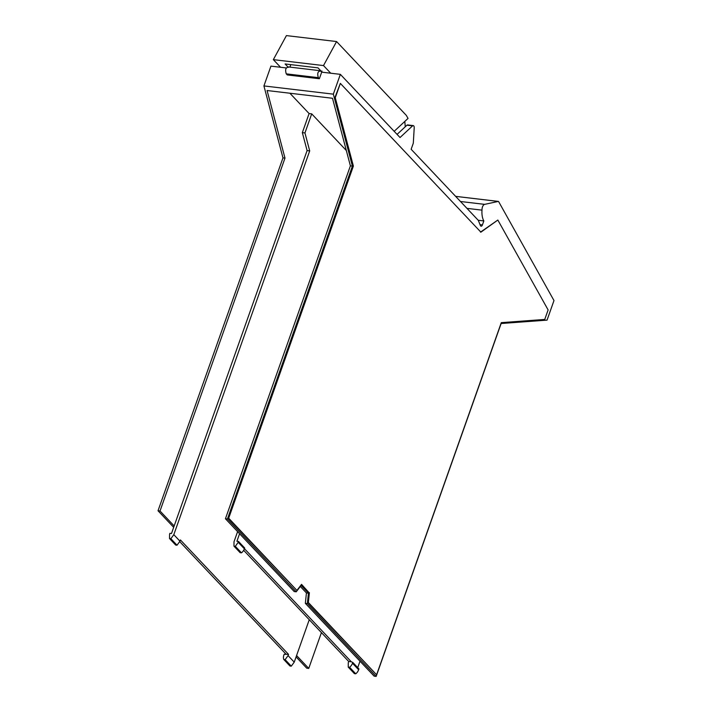<?xml version="1.0" encoding="UTF-8"?>
<svg xmlns="http://www.w3.org/2000/svg" width="712" height="712" viewBox="0 0 712 712"><rect width="100%" height="100%" fill="white"/><g stroke="black" fill="none" stroke-linecap="round" stroke-linejoin="round"><path stroke-width="1.07" d="M376.159 676.4L307.353 603.571L308.438 593.194L301.096 585.415L296.237 591.814L227.44 518.986L352.404 166.101L333.341 94.153L340.354 74.351L400.037 137.523L412.568 125.864A2.367 1.228 -83.2 0 1 413.245 125.597A2.367 1.228 -83.2 0 1 414.215 127.822L413.316 143.13L411.144 149.28L478.313 220.373L480.36 225.455A2.367 1.228 -83.2 0 0 481.125 226.202A2.367 1.228 -83.2 0 0 482.416 224.921L483.831 220.942A14.195 7.387 -83.2 0 1 482.006 210.147A4.753 2.474 -83.2 0 1 484.641 204.362L498.293 201.425A0.943 0.49 -83.2 0 1 498.382 201.416A0.943 0.49 -83.2 0 1 498.649 201.63L553.981 300.553L547.056 320.124L501.123 323.515L376.159 676.4L374.147 676.16L305.35 603.34L306.436 592.954L300.304 586.466M301.381 584.561L308.999 592.624L307.967 602.486L376.603 674.762L501.293 322.643L544.742 319.439L548.115 309.925L497.839 220.044L480.903 232.165L340.345 83.393L335.272 97.722L353.383 166.083L228.685 518.202L296.922 590.426L228.285 518.158L352.983 166.038L334.871 97.677L340.345 83.393M497.839 220.044L480.502 232.121M466.956 208.358L482.006 210.147M478.215 220.275L483.831 220.942M397.073 134.39L406.952 125.196A2.367 1.228 -83.2 0 1 407.629 124.929L413.245 125.597M333.341 94.153L263.921 85.93L282.976 157.877L284.987 158.109L267.08 90.522L332.495 98.274L350.393 165.86L352.404 166.101M340.354 74.351L321.69 72.143L319.359 78.729L287.256 74.92L286.251 73.852L318.353 77.661L319.359 78.729M286.268 67.943L270.934 66.127L263.921 85.93M227.44 518.986L225.428 518.754L350.393 165.86M296.237 591.814L294.234 591.574L225.428 518.754M308.438 593.194L306.436 592.954M307.353 603.571L305.35 603.34M296.922 590.426L301.541 584.356L308.999 592.624M309.4 592.678L308.367 602.539L376.603 674.762M296.085 656.909L306.738 668.176L308.741 668.417L321.423 632.603M282.976 157.877L158.02 510.762L173.684 527.343M321.993 71.022L321.121 71.529L319.955 70.675L287.853 66.875L285.103 63.964L318.006 67.862L322.091 72.188M320.685 71.075C317.863 71.102 317.08 73.3 318.353 77.661M288.582 67.266C285.761 67.302 284.978 69.491 286.251 73.852M289.926 67.124L290.799 64.641M158.02 510.762L160.022 511.002L284.987 158.109M160.022 511.002L174.164 525.972L307.095 150.588L302.342 132.637L309.097 113.555L289.891 93.228M351.319 661.795L352.778 662.409L352.476 663.246A7.592 5.945 -43.4 0 1 349.592 667.278L348.239 667.117L348.266 662.747L348.711 661.493L351.319 661.795L244.43 548.658M357.718 667.642L360.005 661.19M237.603 531.633L233.999 541.796L233.972 546.166L235.325 546.327L238.208 542.304L238.511 541.458L236.9 541.271L239.579 533.724M296.575 655.529L308.741 668.417M309.097 113.555L311.705 113.867L346.335 150.517M311.705 113.867L304.95 132.948L302.342 132.637M174.164 525.972L171.494 533.519L169.892 533.332L169.59 534.169L169.509 538.53L170.862 538.69L173.808 534.668L309.702 150.9L307.095 150.588M309.702 150.9L304.95 132.948M348.711 661.493L243.673 550.314M349.592 667.278L355.751 673.801A7.592 5.945 -43.4 0 0 358.643 669.769L358.937 668.933L352.778 662.409M355.751 673.801L354.407 673.641L348.239 667.117M238.511 541.458L244.67 547.982L244.376 548.827A7.592 5.945 -43.4 0 1 241.484 552.85L240.14 552.69L233.972 546.166M294.234 662.142L288.075 655.619L285.129 659.632L283.776 659.481L289.944 665.996L291.288 666.156L294.234 662.142L309.257 619.725M288.075 655.619L288.52 654.355L284.159 654.275L283.857 655.12A7.592 5.945 136.6 0 0 283.776 659.481M285.913 654.052L179.673 541.601M173.808 534.668L179.967 541.191L180.412 539.936L288.52 654.355M169.509 538.53L175.677 545.054L177.021 545.214L170.862 538.69M179.967 541.191L177.021 545.214M235.325 546.327L241.484 552.85M291.288 666.156L285.129 659.632M404.808 121.423A11.828 6.159 -83.2 0 1 404.888 122.526A56.782 29.548 -83.2 0 1 405.235 126.798M280.564 67.266L273.346 59.639L323.506 65.575L330.724 73.211M394.172 131.32L408.038 118.423L406.312 115.362L336.571 41.545L286.411 35.6L273.346 59.639M323.506 65.575L336.571 41.545M498.293 201.425L455.627 196.37M484.641 204.362L460.477 201.505M482.416 224.921L480.03 224.645M412.568 125.864L406.952 125.196M320.382 70.826L320.863 70.889M238.208 542.304L244.376 548.827M358.643 669.769L352.476 663.246M498.382 201.416L455.609 196.352"/></g></svg>
